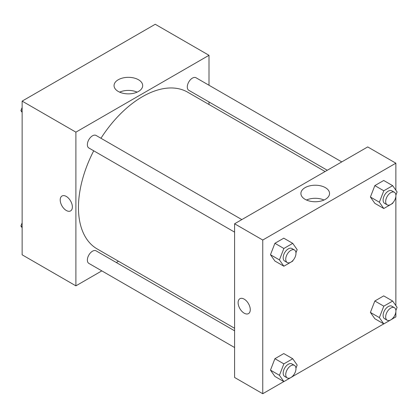 <?xml version="1.0" encoding="UTF-8"?>
<svg xmlns="http://www.w3.org/2000/svg" width="418" height="418" viewBox="0 0 418 418"><rect width="100%" height="100%" fill="white"/><g stroke="black" fill="none" stroke-linecap="round" stroke-linejoin="round"><path stroke-width="0.63" d="M101.83 270.874L75.893 285.849L22.138 254.813L22.138 101.114L155.245 24.27L209 55.301L209 85.251M209 101.971L209 104.5M118.242 79.754A14.322 8.266 180 0 1 133.849 77.962A14.322 8.266 180 0 1 142.69 85.596A14.322 8.266 180 0 1 128.368 93.867A14.322 8.266 180 0 1 114.051 85.596A14.322 8.266 180 0 1 118.242 79.754M75.893 285.849L75.893 132.151L22.138 101.114M75.893 132.151L209 55.301M137.13 92.138A14.322 8.266 0 0 0 119.605 92.138M62 196.011A8.595 4.964 -120 0 0 60.683 202.902A8.595 4.964 -120 0 0 66.3 210.479A8.595 4.964 60 0 1 60.678 202.902A8.595 4.964 60 0 1 61.995 196.011A8.595 4.964 60 0 1 70.595 200.974A8.595 4.964 60 0 1 70.595 210.902A8.595 4.964 60 0 1 66.295 210.479A8.595 4.964 -120 0 0 70.595 210.902M118.498 261.25L116.308 262.514M241.839 219.596L96.098 135.458A7.242 4.18 120 0 0 88.862 139.638A7.242 4.18 120 0 0 88.862 147.998L234.597 232.136M234.597 330.81L96.098 250.847A7.242 4.18 120 0 0 90.523 252.791A7.242 4.18 120 0 0 87.362 260.074A7.242 4.18 120 0 0 88.862 263.392L234.597 347.53M341.767 161.902L196.032 77.764A7.242 4.18 120 0 0 190.451 79.702A7.242 4.18 120 0 0 187.295 86.986A7.242 4.18 120 0 0 188.795 90.304L327.289 170.262M93.721 150.804A90.502 52.25 120 0 0 78.453 207.521A90.502 52.25 120 0 0 97.195 248.95L234.597 328.282M325.099 171.526L187.698 92.2A90.502 52.25 120 0 0 100.963 138.264M283.817 381.571L262.755 393.73L234.597 377.475L234.597 223.776L367.704 146.927L395.862 163.187L395.862 190.206M292.762 376.409L383.75 323.877M392.695 318.709L395.862 316.886L395.862 311.865M270.472 254.729L274.908 261.036L270.472 254.729L274.908 243.302L270.472 254.729L279.433 259.902L283.869 248.475L292.736 243.354L297.167 249.661L295.96 252.78M283.775 238.182L274.908 243.302L283.775 238.182L292.736 243.354M370.405 197.035L374.841 203.341L370.405 197.035L374.841 185.608L370.405 197.035L379.366 202.207L383.797 190.78L392.664 185.66L397.1 191.966L395.893 195.086M383.708 180.487L374.841 185.608L383.708 180.487L392.664 185.66M370.405 312.429L374.841 318.735L370.405 312.429L374.841 301.002L370.405 312.429L379.366 317.602L383.797 306.175L392.664 301.054L397.1 307.361L395.893 310.475M383.708 295.881L374.841 301.002L383.708 295.881L392.664 301.054M262.755 393.73L262.755 240.031L395.862 163.187M395.862 196.476L395.862 305.6M270.472 370.123L274.908 376.43L270.472 370.123L274.908 358.696L270.472 370.123L279.433 375.296L283.869 363.869L292.736 358.748L297.167 365.055L295.96 368.174M283.775 353.576L274.908 358.696L283.775 353.576L292.736 358.748M305.103 199.329A14.322 8.266 180 0 1 300.908 193.482A14.322 8.266 180 0 1 315.229 185.216A14.322 8.266 180 0 1 329.546 193.482A14.322 8.266 180 0 1 320.71 201.121A14.322 8.266 180 0 1 305.103 199.329M262.755 240.031L234.597 223.776M250.272 309.681A8.595 4.964 60 0 1 248.496 313.615A8.595 4.964 60 0 1 239.895 308.651A8.595 4.964 60 0 1 239.895 298.724A8.595 4.964 60 0 1 246.521 301.028A8.595 4.964 60 0 1 250.272 309.681M323.992 200.018A14.322 8.266 0 0 0 306.467 200.018M239.895 298.724A8.595 4.964 -120 0 0 239.901 308.651A8.595 4.964 -120 0 0 248.496 313.615M293.008 260.388L292.736 261.088L283.869 266.209L279.433 259.902M294.481 249.99L291.921 248.511A7.242 4.18 120 0 0 286.34 250.455A7.242 4.18 120 0 0 283.179 257.739A7.242 4.18 120 0 0 284.679 261.051L287.239 262.53A7.242 4.18 120 0 0 294.481 258.35A7.242 4.18 120 0 0 294.481 249.99A7.242 4.18 120 0 0 288.901 251.929A7.242 4.18 120 0 0 285.74 259.217A7.242 4.18 120 0 0 287.239 262.53M283.869 266.209L274.908 261.036M283.869 248.475L274.908 243.302M392.941 202.693L392.664 203.394L383.797 208.514L379.366 202.207M394.414 192.296L391.854 190.817A7.242 4.18 120 0 0 386.274 192.755A7.242 4.18 120 0 0 383.113 200.044A7.242 4.18 120 0 0 384.612 203.357L387.172 204.836A7.242 4.18 120 0 0 394.414 200.656A7.242 4.18 120 0 0 394.414 192.296A7.242 4.18 120 0 0 388.834 194.234A7.242 4.18 120 0 0 385.673 201.523A7.242 4.18 120 0 0 387.172 204.836M383.797 208.514L374.841 203.341M383.797 190.78L374.841 185.608M293.008 375.782L292.736 376.482L283.869 381.603L279.433 375.296M294.481 365.384L291.921 363.906A7.242 4.18 120 0 0 286.34 365.844A7.242 4.18 120 0 0 283.179 373.133A7.242 4.18 120 0 0 284.679 376.446L287.239 377.924A7.242 4.18 120 0 0 294.481 373.744A7.242 4.18 120 0 0 294.481 365.384A7.242 4.18 120 0 0 288.901 367.323A7.242 4.18 120 0 0 285.74 374.606A7.242 4.18 120 0 0 287.239 377.924M283.869 381.603L274.908 376.43M283.869 363.869L274.908 358.696M392.941 318.088L392.664 318.788L383.797 323.908L379.366 317.602M394.414 307.69L391.854 306.211A7.242 4.18 120 0 0 386.274 308.15A7.242 4.18 120 0 0 383.113 315.433A7.242 4.18 120 0 0 384.612 318.751L387.172 320.23A7.242 4.18 120 0 0 394.414 316.05A7.242 4.18 120 0 0 394.414 307.69A7.242 4.18 120 0 0 388.834 309.628A7.242 4.18 120 0 0 385.673 316.912A7.242 4.18 120 0 0 387.172 320.23M383.797 323.908L374.841 318.735M383.797 306.175L374.841 301.002M22.138 112.4L20.9 110.639L22.138 107.447M25.305 99.291L34.25 94.123M22.138 111.355L20.9 110.639M125.238 41.591L134.183 36.429M22.138 227.794L20.9 226.034L22.138 222.836M22.138 226.749L20.9 226.034"/></g></svg>
